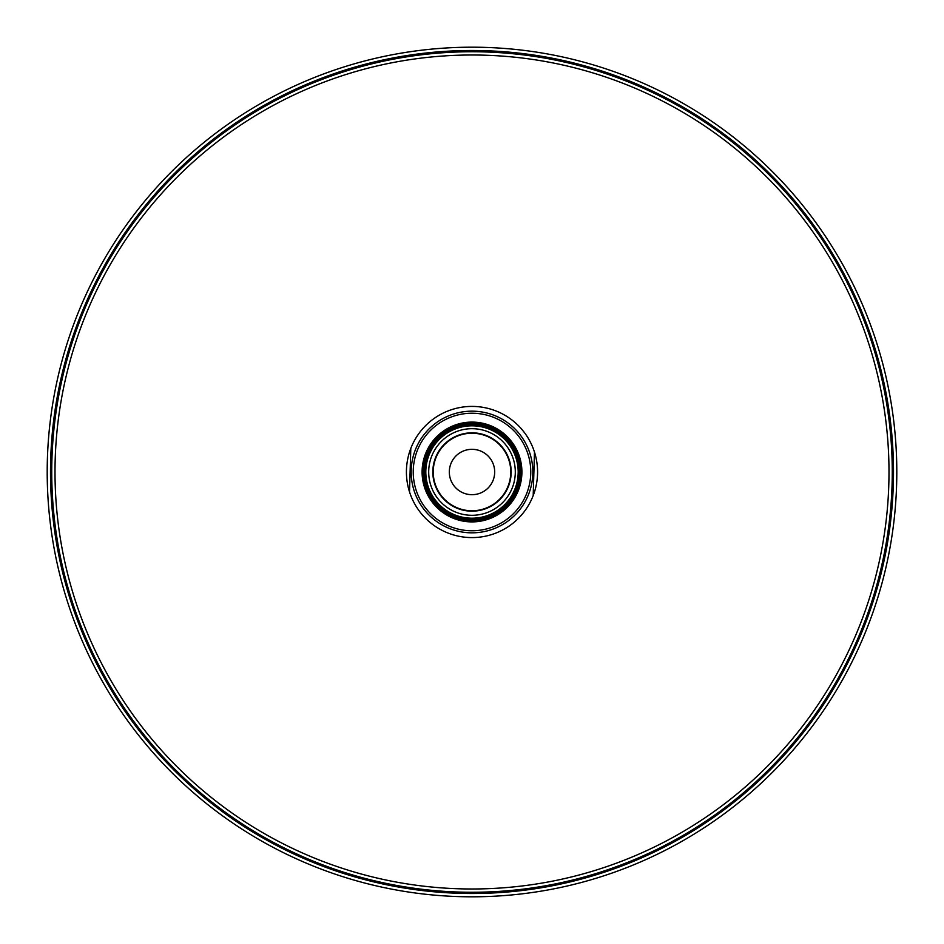 <?xml version="1.0" encoding="UTF-8"?>
<svg xmlns="http://www.w3.org/2000/svg" width="944" height="944" viewBox="0 0 944 944"><rect width="100%" height="100%" fill="white"/><g stroke="black" fill="none" stroke-linecap="round" stroke-linejoin="round"><path stroke-width="1.42" d="M893.496 472A421.496 421.496 150 0 1 472 893.496A421.496 421.496 150 0 1 50.504 472A421.496 421.496 150 0 1 472 50.504A421.496 421.496 150 0 1 893.496 472M47.2 472A424.8 424.8 150 0 1 684.4 104.111A424.8 424.8 150 0 1 684.4 839.889A424.8 424.8 150 0 1 47.2 472M472 892.269A420.269 420.269 0 0 1 108.041 261.866A420.269 420.269 0 0 1 835.959 261.866A420.269 420.269 0 0 1 472 892.269A420.269 420.269 0 0 1 108.041 261.866A420.269 420.269 0 0 1 835.959 261.866A420.269 420.269 0 0 1 472 892.269M472 519.424A47.424 47.424 0 0 0 513.076 448.282A47.424 47.424 0 0 0 430.924 448.282A47.424 47.424 0 0 0 472 519.424M432.824 472A39.176 39.176 0 0 0 472 511.176A39.176 39.176 0 0 0 511.176 472A39.176 39.176 0 0 0 472 432.824A39.176 39.176 0 0 0 432.824 472M428.694 472A43.306 43.306 0 0 0 493.653 509.5A43.306 43.306 0 0 0 493.653 434.5A43.306 43.306 0 0 0 428.694 472M472 518.197A46.197 46.197 0 0 0 512.002 448.907A46.197 46.197 0 0 0 431.998 448.907A46.197 46.197 0 0 0 472 518.197M410.805 448.424A65.573 65.573 0 0 0 409.519 491.907L410.805 448.424A65.573 65.573 0 0 1 534.481 452.093A65.573 65.573 0 0 1 533.195 495.576L534.481 452.093M473.44 423.36A48.663 48.663 0 0 1 520.64 473.44A48.663 48.663 0 0 1 470.56 520.64A48.663 48.663 0 0 1 423.36 470.56A48.663 48.663 0 0 1 473.44 423.36M470.56 520.64A48.663 48.663 0 0 1 430.594 446.429A48.663 48.663 0 0 1 514.846 448.919A48.663 48.663 0 0 1 470.56 520.64A48.663 48.663 0 0 1 430.594 446.429A48.663 48.663 0 0 1 514.846 448.919A48.663 48.663 0 0 1 470.56 520.64M470.195 532.805A60.829 60.829 0 0 1 420.245 440.034A60.829 60.829 0 0 1 525.56 443.161A60.829 60.829 0 0 1 470.195 532.805M533.195 495.576A65.573 65.573 0 0 1 409.519 491.907M472 449.32A22.68 22.68 0 0 1 491.647 483.34A22.68 22.68 0 0 1 452.353 483.34A22.68 22.68 0 0 1 472 449.32M472 433.237A38.763 38.763 0 0 0 438.429 491.387A38.763 38.763 0 0 0 505.571 491.387A38.763 38.763 0 0 0 472 433.237M472 888.988A416.988 416.988 0 0 1 110.873 263.506A416.988 416.988 0 0 1 833.127 263.506A416.988 416.988 0 0 1 472 888.988M470.525 521.879A49.902 49.902 0 0 1 429.544 445.78A49.902 49.902 0 0 1 515.943 448.341A49.902 49.902 0 0 1 470.525 521.879M470.265 530.74A58.776 58.776 0 0 1 421.992 441.119A58.776 58.776 0 0 1 523.743 444.128A58.776 58.776 0 0 1 470.265 530.74"/></g></svg>
